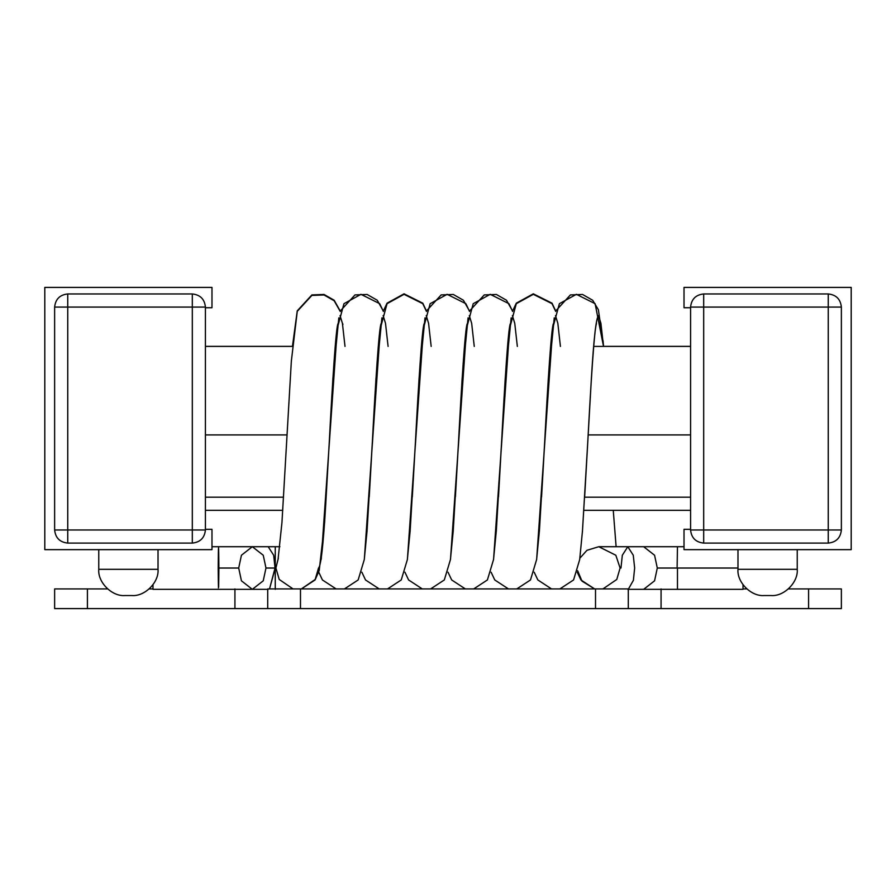 <?xml version="1.0" encoding="UTF-8"?>
<svg xmlns="http://www.w3.org/2000/svg" width="896" height="896" viewBox="0 0 896 896"><rect width="100%" height="100%" fill="white"/><g stroke="black" fill="none" stroke-linecap="round" stroke-linejoin="round"><path stroke-width="1.34" d="M54.634 588.93L107.576 588.93L87.416 588.93L87.416 608.597L54.634 608.597L54.634 588.93L54.634 608.597L234.931 608.597L87.416 608.597L87.416 588.93L54.634 588.93M149.206 588.93L152.981 588.93L149.206 588.93M267.702 588.93L628.298 588.93L628.298 608.597L234.931 608.597L234.931 588.93L234.931 608.597L267.702 608.597L267.702 588.93L267.702 608.597L595.515 608.597L595.515 588.93L300.485 588.93L300.485 608.597L300.485 588.93L267.702 588.93M743.019 588.93L746.794 588.93L743.019 588.93M788.424 588.93L841.366 588.93L841.366 608.597L628.298 608.597L808.584 608.597L808.584 588.93L788.424 588.93M661.069 588.93L661.069 608.597L661.069 588.93M690.581 346.349L603.512 346.349L690.581 346.349M292.454 346.349L205.419 346.349L292.454 346.349L297.259 310.822L311.875 294.93L324.005 294.448L334.163 300.238L340.368 311.259M808.584 608.597L841.366 608.597L841.366 588.93L808.584 588.93L808.584 608.597M595.515 608.597L628.298 608.597L628.298 588.93L595.515 588.93L595.515 608.597M205.419 346.405L292.454 346.405L205.419 346.405M593.656 346.405L690.581 346.405L593.656 346.405M690.581 529.984L690.581 307.07C691.41 299.163 695.778 294.795 703.685 293.955L828.251 293.955L703.685 293.955C695.778 294.795 691.41 299.163 690.581 307.07L703.685 307.07L703.685 529.984L828.251 529.984L828.251 307.07L703.685 307.07L703.685 293.955L703.685 307.07L690.581 307.07L690.581 529.984L703.685 529.984L703.685 307.07L828.251 307.07L828.251 293.955C836.158 294.795 840.526 299.163 841.366 307.07L841.366 529.984L841.366 307.07C840.526 299.163 836.158 294.795 828.251 293.955L828.251 307.07L841.366 307.07L828.251 307.07L828.251 529.984L690.581 529.984C691.41 537.891 695.778 542.259 703.685 543.088C695.778 542.259 691.41 537.891 690.581 529.984M205.419 307.07L205.419 529.984L205.419 307.07C204.59 299.163 200.222 294.795 192.315 293.955C200.222 294.795 204.59 299.163 205.419 307.07L67.749 307.07L67.749 529.984L192.315 529.984L192.315 307.07L205.419 307.07M828.251 543.088L703.685 543.088L703.685 529.984L703.685 543.088L828.251 543.088L828.251 529.984L841.366 529.984L828.251 529.984L828.251 543.088C836.158 542.259 840.526 537.891 841.366 529.984C840.526 537.891 836.158 542.259 828.251 543.088M54.634 529.984L54.634 307.07C55.474 299.163 59.842 294.795 67.749 293.955L192.315 293.955L192.315 307.07L192.315 293.955L67.749 293.955L67.749 307.07L192.315 307.07L192.315 529.984L205.419 529.984C204.59 537.891 200.222 542.259 192.315 543.088L67.749 543.088L192.315 543.088C200.222 542.259 204.59 537.891 205.419 529.984L192.315 529.984L192.315 543.088L192.315 529.984L67.749 529.984L67.749 293.955C59.842 294.795 55.474 299.163 54.634 307.07L67.749 307.07L54.634 307.07L54.634 529.984L67.749 529.984L67.749 543.088L67.749 529.984L54.634 529.984C55.474 537.891 59.842 542.259 67.749 543.088C59.842 542.259 55.474 537.891 54.634 529.984M690.581 510.317L583.923 510.317L690.581 510.317M282.744 510.317L205.419 510.317L282.744 510.317M205.419 497.202L283.517 497.202L205.419 497.202M584.64 497.202L690.581 497.202L584.64 497.202M690.581 434.918L588.179 434.918L690.581 434.918M286.955 434.918L205.419 434.918L286.955 434.918M205.419 307.731L211.982 307.731L211.982 287.403L44.8 287.403L44.8 549.651L211.982 549.651L211.982 529.323L205.419 529.323L211.982 529.323L211.982 549.651L44.8 549.651L44.8 287.403L211.982 287.403L211.982 307.731L205.419 307.731M851.2 287.403L684.018 287.403L684.018 307.731L690.581 307.731L684.018 307.731L684.018 287.403L851.2 287.403L851.2 549.651L851.2 287.403M690.581 529.323L684.018 529.323L684.018 549.651L851.2 549.651L684.018 549.651L684.018 529.323L690.581 529.323M98.762 569.318L98.762 549.651L98.762 569.318L158.021 569.318L158.021 549.651L158.021 569.318C159.197 582.288 144.771 596.714 131.802 595.538L124.981 595.538L131.802 595.538C144.771 596.714 159.197 582.288 158.021 569.318L98.762 569.318C97.586 582.288 112.011 596.714 124.981 595.538C112.011 596.714 97.586 582.288 98.762 569.318M797.238 549.651L797.238 569.318L797.238 549.651M764.198 595.538C751.229 596.714 736.803 582.288 737.979 569.318L737.979 549.651L737.979 569.318L797.238 569.318C798.414 582.288 783.989 596.714 771.019 595.538L764.198 595.538L771.019 595.538C783.989 596.714 798.414 582.288 797.238 569.318L737.979 569.318C736.803 582.288 751.229 596.714 764.198 595.538L771.019 595.538M124.981 595.538L131.802 595.538M603.03 340.614L603.546 346.349L603.03 340.614M275.038 568.03L269.528 588.93L275.251 568.03L275.251 546.717L275.251 589.333L275.251 568.03L273.672 555.24L268.195 546.717L273.672 555.24L275.038 568.03L265.978 568.03L263.245 555.24L252.336 546.717L263.245 555.24L265.978 568.03L275.038 568.03M152.981 584.786L152.981 589.333L152.981 584.786L152.981 589.333L252.336 589.333L263.245 580.81L265.978 568.03L263.245 580.81L252.336 589.333L241.427 580.81L238.706 568.03L218.893 568.03C218.658 595.504 218.422 595.504 218.187 568.03C218.422 540.557 218.658 540.557 218.893 568.03L238.706 568.03L241.427 555.24L252.336 546.717L279.888 546.717M211.982 546.717L218.534 546.717L218.893 568.03M275.251 568.03L275.251 546.717L275.251 568.03L275.901 568.03L278.365 558.074L275.901 568.03L275.251 568.03M318.517 568.03C320.914 566.317 323.299 545.283 325.696 504.918C323.299 545.283 320.914 566.317 318.517 568.03L315.19 579.466L301.347 588.93M293.07 588.93L279.227 579.466L275.901 568.03L279.227 579.466L293.07 588.93M684.018 546.717L677.466 546.717L677.107 568.03L737.979 568.03L677.466 568.03L677.466 589.333L743.019 589.333L743.019 584.786M677.107 568.03L657.294 568.03L654.573 580.81L643.664 589.333L654.573 580.81L657.294 568.03L677.107 568.03M677.466 546.717L643.664 546.717L654.573 555.24L657.294 568.03L654.573 555.24L643.664 546.717L627.805 546.717L633.27 555.24L634.648 568.03L633.394 580.317L628.298 589.277L633.394 580.317L634.648 568.03L633.27 555.24L627.805 546.717L598.786 546.717L586.947 550.312L579.88 558.197L586.947 550.312L598.786 546.717L615.832 555.24L620.099 568.03L620.962 568.03L622.328 555.24L627.805 546.717M577.651 570.741L581.974 581.112L594.653 588.93L581.974 581.112L577.651 570.741M325.696 504.918L332.875 378.717L338.822 317.867L332.875 378.717L325.696 504.918M340.054 315.616L342.418 323.322L345.005 346.405M366.968 532.056L367.069 530.813M369.242 496.866L375.962 378.717L381.909 317.867L375.962 378.717L369.242 496.866M383.141 315.616L385.504 323.322L388.091 346.405M410.054 532.056L410.155 530.813M412.317 496.866L419.048 378.717L424.995 317.867L419.048 378.717L412.317 496.866M426.227 315.616L428.579 323.322L431.166 346.405M453.141 532.056L453.23 530.813M455.403 496.866L462.123 378.717L468.07 317.867L462.123 378.717L455.403 496.866M469.302 315.616L471.666 323.322L474.253 346.405L471.666 323.322L469.302 315.616M496.216 532.056L496.317 530.813M498.49 496.866L505.21 378.717L511.157 317.867L505.21 378.717L498.49 496.866M512.389 315.616L514.752 323.322L517.339 346.405M539.302 532.056L539.403 530.813M541.576 496.866L548.296 378.717L554.243 317.867L548.296 378.717L541.576 496.866M555.475 315.616L557.838 323.322L560.414 346.405L557.838 323.322L555.475 315.616M582.389 532.056L582.478 530.813M584.651 496.866L591.371 378.717C593.768 338.352 596.165 317.318 598.562 315.616L600.914 323.322L603.501 346.405L600.914 323.322L598.562 315.616C596.165 317.318 593.768 338.352 591.371 378.717L584.651 496.866M620.099 568.03L616.773 579.466L602.93 588.93M340.29 311.002L354.984 294.918L367.125 294.459L377.261 300.261L383.454 311.259M426.474 310.946L441.157 294.918L453.298 294.459L463.434 300.261L469.616 311.259M469.538 311.002L484.243 294.918L496.373 294.459L506.52 300.261L512.702 311.259M555.722 310.946L570.405 294.918L582.546 294.459L592.682 300.261L598.382 309.714L603.59 346.349M555.8 311.203L552.026 303.173L533.299 293.821L516.298 303.173L512.624 311.002M426.541 311.203L422.778 303.173L404.051 293.821L387.05 303.173L383.376 311.002M342.899 324.554L342.754 323.792M218.534 546.717L252.336 546.717M268.195 589.333L252.336 589.333M677.466 589.333L627.805 589.333M278.006 559.854L281.949 522.581L291.346 361.144L297.259 311.338L311.875 295.434L324.005 294.963L334.163 300.754L340.29 311.506M301.37 588.93L315.067 579.958L319.211 570.494L324.587 522.782L329.291 441.818C332.237 385.269 335.899 327.869 337.971 323.736M381.058 323.736C378.974 327.869 375.323 385.269 372.366 441.818L367.069 530.835L364.269 559.642L358.154 579.958L344.456 588.93M336.134 588.93L322.426 579.958L318.752 572.141M383.387 311.461L379.691 303.677L360.965 294.325L343.963 303.688L337.344 328.115L321.227 559.272M424.133 323.736C422.061 327.869 418.398 385.269 415.453 441.818L410.144 530.835L407.355 559.642L401.24 579.958L387.542 588.93M379.21 588.93L365.512 579.958L361.85 572.186M426.474 311.461L422.778 303.677L404.051 294.325L387.05 303.688L380.419 328.115L364.347 559.104M467.219 323.736C465.147 327.869 461.485 385.269 458.539 441.818L453.23 530.835L450.43 559.642L444.315 579.958L430.618 588.93M422.296 588.93L408.598 579.958L404.925 572.186M469.549 311.461L465.864 303.677L447.126 294.325L430.136 303.688L423.506 328.115L407.422 559.104M510.306 323.736C508.222 327.869 504.571 385.269 501.614 441.818L496.317 530.835L493.517 559.642L487.402 579.958L473.704 588.93M465.382 588.93L451.674 579.958L448.011 572.186M512.635 311.461L508.939 303.677L490.213 294.325L473.222 303.688L466.592 328.115L450.509 559.104M553.381 323.736C551.309 327.869 547.646 385.269 544.701 441.818L539.403 530.835L536.603 559.642L530.488 579.958L516.79 588.93M508.469 588.93L494.76 579.958L491.098 572.186M555.722 311.461L552.026 303.677L533.299 294.325L516.298 303.688L509.667 328.115L493.595 559.104M596.456 323.781L596.467 323.736C594.395 327.869 590.733 385.269 587.787 441.818L582.478 530.835L579.678 559.642L573.563 579.958L559.877 588.93M551.544 588.93L537.846 579.958L534.173 572.186M603.512 346.405L595.112 303.677L576.374 294.325L559.384 303.688L552.754 328.115L536.67 559.104M594.63 588.93L580.933 579.958L577.259 572.186M616.112 546.717L613.256 510.317"/></g></svg>
